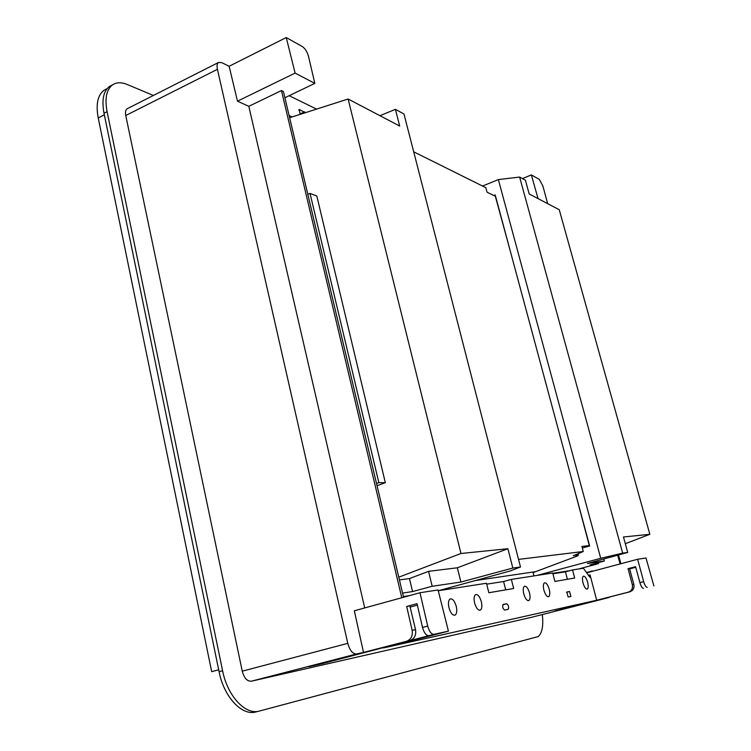 <?xml version="1.0" encoding="UTF-8"?>
<svg xmlns="http://www.w3.org/2000/svg" width="751" height="751" viewBox="0 0 751 751"><rect width="100%" height="100%" fill="white"/><g stroke="black" fill="none" stroke-linecap="round" stroke-linejoin="round"><path stroke-width="1.13" d="M589.535 545.536L588.371 545.986M598.303 562.64L598.566 563.607L578.777 568.958M598.566 563.607L590.108 564.874L604.358 560.988L587.376 563.485L627.714 552.445L622.663 553.13L600.725 558.293L537.031 575.426M552.802 573.313L569.746 570.676M578.608 553.299L577.359 556.012L533.107 572.609L533.961 575.904M625.32 543.705L649.85 534.308L559.242 209.726L529.192 193.974L525.418 180.221L519.626 177.058L498.364 179.592L600.725 558.293M498.364 179.592L482.527 186.041M493.782 195.495L495.191 194.931L589.648 545.977L582.335 547.986M627.714 552.445L623.471 536.984L649.85 534.308M603.813 558.988L604.358 560.988M519.626 177.058L622.663 553.13M535.716 571.633L475.374 580.542M511.131 254.157L495.331 196.255L487.042 192.19L485.841 187.694L413.707 151.815M572.459 482.076L589.319 545.611L581.922 546.437L583.274 551.497L518.537 559.392M585.658 547.075L589.319 545.611M571.661 558.143L577.979 555.637M573.407 555.421L578.448 555.027M573.473 555.665L583.274 551.497M582.569 520.546L582.645 519.955M379.922 115.692L395.42 109.346L403.982 114.011L520.499 567.005L510.079 570.995L438.434 590.708M292.101 116.949L289.116 115.56M520.499 567.005L512.83 568.047L507.883 548.728L460.973 553.487L348.117 99.01L289.633 117.738M402.545 593.074L412.562 591.572L432.172 586.268L460.898 582.044L512.83 568.047M409.567 595.599L403.371 596.566M395.42 109.346L399.701 126.055L348.117 99.01M412.562 591.572L409.455 578.589L428.558 571.342L457.368 567.784L460.898 582.044M399.41 579.894L409.455 578.589M432.172 586.268L428.558 571.342M507.883 548.728L457.368 567.784M398.772 577.172L460.973 553.487M376.523 483.531L378.842 482.63L310.032 193.429L316.809 195.992L385.329 482.686L377.04 485.719M378.842 482.63L385.329 482.686M307.807 194.256L310.032 193.429M98.221 117.926L211.679 671.666L218.682 669.798L104.333 114.819L98.221 117.926C95.687 104.023 97.752 94.72 104.408 90.017L106.201 89.087M587.611 582.185C586.24 577.791 584.776 575.82 583.245 576.261C582.269 577.284 582.194 579.547 583.029 583.029C584.409 587.432 585.874 589.413 587.404 588.962C588.38 587.92 588.446 585.658 587.611 582.185M589.845 577.172L583.405 568.244L572.544 569.925L574.693 578.035L554.923 581.424L552.717 572.994L511.356 579.406L503.592 581.509L486.695 584.156M438.265 590.737L486.47 583.264L488.854 592.736L513.675 588.493L511.356 579.406M609.437 597.298L554.933 610.995L629.864 591.826C633.177 590.586 634.511 588.099 633.853 584.372L632.333 584.691C632.971 588.437 631.619 590.924 628.296 592.173L596.688 600.256L383.47 647.953L448.431 631.169L438.068 589.957L419.987 592.736L354.341 610.798L363.503 652.422L356.584 653.971C352.745 654.074 349.816 650.526 347.788 643.354L242.254 671.169C244.141 678.078 247.173 681.429 251.341 681.204L532.393 617.097M596.688 600.256L590.07 574.956L590.023 577.125M543.912 590.22C545.404 595.008 547.047 597.12 548.821 596.557C549.948 595.393 550.089 592.952 549.225 589.244C547.732 584.475 546.099 582.372 544.315 582.917C543.189 584.071 543.048 586.503 543.912 590.22M523.785 593.919C525.343 598.904 527.071 601.082 528.995 600.462C530.206 599.232 530.375 596.698 529.502 592.868C527.953 587.911 526.216 585.733 524.292 586.343C523.09 587.564 522.921 590.089 523.785 593.919M481.335 601.729C479.654 596.285 477.674 593.947 475.392 594.717C473.975 596.097 473.712 598.847 474.604 602.969C476.294 608.432 478.274 610.779 480.556 609.99C481.973 608.592 482.236 605.841 481.335 601.729M456.261 606.339C454.505 600.64 452.384 598.218 449.896 599.082C448.366 600.547 448.056 603.419 448.957 607.681C450.722 613.407 452.844 615.839 455.322 614.956C456.852 613.464 457.171 610.591 456.261 606.339M566.808 592.013L568.132 597.026L570.854 596.463L569.53 591.488L566.77 592.023M503.236 604.433L503.039 604.517C502.306 606.939 502.851 608.779 504.653 610.056L508.267 609.268C508.981 606.874 508.446 605.043 506.653 603.766L503.17 604.452M552.924 573.792L565.447 571.83L572.544 569.925M403.522 597.176L404.273 597.054M590.07 574.956L588.427 575.388M647.259 587.385C646.001 587.263 644.809 585.348 643.682 581.649L637.637 559.27L586.738 572.825M632.333 584.691L628.033 568.667L635.599 566.667L639.899 582.626C641.025 586.315 642.218 588.23 643.476 588.352M505.714 589.854L503.592 581.509M448.431 631.169L434.022 634.342C431.365 634.332 429.262 631.572 427.713 626.071L419.987 592.736M428.84 635.684L322.564 663.574L308.877 666.672L409.943 640.537C414.477 638.791 416.336 635.149 415.519 629.62L409.877 605.926L406.685 606.47L417.03 603.663L422.522 627.432C424.071 632.924 426.174 635.675 428.84 635.684L434.022 634.342M415.519 629.62L412.149 630.314C412.919 635.9 411.022 639.561 406.469 641.307L363.503 652.422M567.418 579.284L565.447 571.83M653.896 585.921L645.982 557.993L637.637 559.27M633.853 584.372L629.479 568.423L628.033 568.667M635.768 567.296L629.61 568.92M111.627 85.285L109.909 86.177C103.497 90.711 101.535 99.733 104.004 113.223L219.076 671.713C223.958 697.088 242.113 716.304 256.044 711.882L258.964 711.159M417.368 605.128L410.149 607.09M412.149 630.314L406.685 606.47M284.882 97.761L314.829 83.38L308.511 56.409C307.206 51.819 305.159 48.543 302.371 46.59L286.244 37.55L229.13 66.266L221.695 62.624L218.485 62.493C217.048 63.572 216.701 65.844 217.424 69.317L347.788 643.354M229.13 66.266L237.485 101.169L248.816 106.323L364.714 607.944M153.382 95.461L127.304 84.525C121.653 82.197 116.865 82.225 112.932 84.61C106.539 89.134 104.586 98.156 107.074 111.664L222.596 670.774C227.497 696.186 245.633 715.44 259.527 711.019L538.101 636.604C542.119 633.318 543.536 625.968 542.335 614.553M217.424 69.317L125.746 115.513C125.107 112.143 125.595 109.881 127.191 108.726L127.679 108.482M125.746 115.513L242.254 671.169M618.514 554.97L620.908 563.729M617.697 555.186L620.082 563.945M314.829 83.38L295.105 73.082L237.485 101.169M248.816 106.323L281.447 90.552L401.785 597.74M403.54 597.261L283.399 91.509L281.447 90.552M316.565 109.111L289.182 95.696M547.667 203.662L542.823 185.816L539.218 179.32L531.361 174.917L522.424 178.588M286.244 37.55L295.105 73.082M531.361 174.917L538.045 198.611M305.535 112.65L299.058 109.524L300.287 114.33M588.681 575.773L590.155 575.379M643.682 581.649L639.899 582.626M566.507 592.276L569.53 591.488M502.823 604.771L506.653 603.766M629.864 591.826L628.296 592.173M409.943 640.537L406.469 641.307M356.584 653.971L251.341 681.204M609.042 597.496L532.337 617.106M427.713 626.071L422.522 627.432M592.473 570.91L586.522 572.497M104.004 113.223L107.074 111.664M219.076 671.713L222.596 670.774M300.015 114.011L304.606 111.852M299.78 109.543L298.738 110.031M107.168 88.59L104.408 90.017M586.794 589.122L587.404 588.962M548.061 596.754L548.821 596.557M528.15 600.678L528.995 600.462M479.476 610.272L480.556 609.99M454.111 615.276L455.322 614.956M570.366 596.566L570.985 596.407M507.423 609.493L508.267 609.268M109.909 86.177L112.932 84.61M218.485 62.493L127.191 108.726"/></g></svg>
